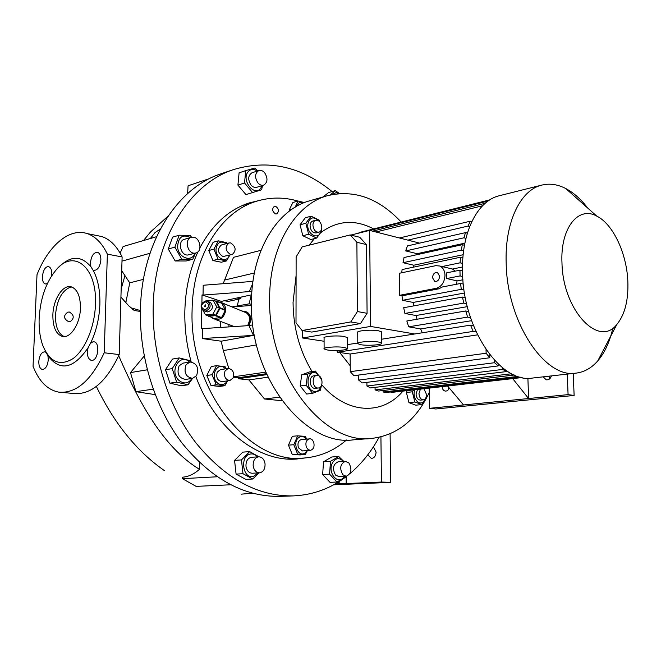 <?xml version="1.0" encoding="UTF-8"?>
<svg xmlns="http://www.w3.org/2000/svg" width="661" height="661" viewBox="0 0 661 661"><rect width="100%" height="100%" fill="white"/><g stroke="black" fill="none" stroke-linecap="round" stroke-linejoin="round"><path stroke-width="0.99" d="M204.381 311.017L207.802 311.967C212.834 309.811 213.71 306.654 210.446 302.482L208.603 301.887M205.067 309.902C209.901 306.828 209.942 304.134 205.199 301.796C200.382 304.853 200.341 307.555 205.067 309.902M205.678 300.97L208.165 301.573C211.446 305.754 210.562 308.927 205.513 311.091L203.117 310.538C199.746 306.382 200.597 303.192 205.678 300.97M205.117 306.853L204.629 306.745L205.15 304.828L205.645 304.944L205.117 306.853M205.488 300.986L213.098 300.135L215.783 301.234L219.419 307.96L215.585 315.264L208.124 315.801L205.397 314.776L203.142 310.554M213.098 300.135L216.742 306.894L219.419 307.96M216.742 306.894L212.883 314.231L215.585 315.264M212.883 314.231L205.397 314.776M248.511 325.633C251.494 320.635 250.973 316.445 246.933 313.058L245.537 312.38M247.685 325.683C250.924 320.635 250.478 316.346 246.33 312.81C248.627 314.38 249.808 316.677 249.866 319.709L247.685 325.683M218.279 301.763L222.121 302.895C224.5 304.523 225.715 306.919 225.765 310.092C224.195 317.9 220.022 320.767 213.222 318.693L211.9 317.71M244.066 311.885L246.933 313.058M208.389 316.388L216.221 315.537L221.534 317.561L213.759 318.404L207.661 315.627M215.982 300.829L221.724 303.242L214.982 300.904M220.03 307.737L225.302 309.835L225.294 310.406L220.022 308.307L216.428 301.077M216.221 315.537L220.022 308.307M215.759 315.851L221.071 317.883M225.302 309.835L221.724 303.242M221.534 317.561L225.294 310.406M281.999 400.723L264.524 398.996L248.908 379.901L238.629 378.745L238.646 377.77L233.416 377.175M228.797 368.392L223.302 350.586L221.195 341.2L202.316 338.556L253.444 335.391L248.974 325.6L252.791 324.873M201.795 309.29L201.473 328.467L202.481 328.616L202.316 338.556M252.956 281.388L203.208 285.255L203.043 295.062L202.035 294.889L201.894 303.333M261.021 250.321L233.523 257.327L223.178 283.701M275.53 213.924L276.67 213.908C279.297 211.33 278.934 208.777 275.563 206.265L274.398 206.282C271.778 208.884 272.158 211.429 275.53 213.924M346.471 440.011C334.102 450.719 319.99 456.726 304.118 458.032C250.073 465.22 188.955 390.395 192.103 310.083C192.723 255.89 220.972 211.669 256.443 201.275C270.151 197.094 283.974 197.019 297.913 201.06M210.991 385.528L206.802 375.514L211.28 366.508L216.519 365.682L212.041 374.729L216.246 384.785L210.991 385.528L219.601 386.429L224.856 385.702L227.624 380.843M299.929 454.917L292.286 454.495L288.46 445.142L292.336 436.293L297.665 435.839L293.798 444.721L297.632 454.115L305.283 454.545L299.929 454.917M208.785 250.502L213.173 242.256L218.312 240.852L213.933 249.123L208.785 250.502L212.892 260.533L218.047 259.211L226.483 260.921L229.805 255.146M241.364 206.001L247.305 204.018M371.54 438.408L353.42 439.838C304.936 447.034 249.263 376.944 251.453 302.019C251.552 251.188 276.926 209.917 309.059 200.969L310.744 200.481M429.27 392.403C416.471 419.809 397.393 435.136 372.019 438.375C323.609 445.638 267.639 374.324 269.63 298.194C269.589 246.553 294.88 204.753 326.972 195.83C353.742 189.195 378.456 197.903 401.111 221.964M251.676 294.798L221.352 301.383L221.237 302.416M220.295 321.337L220.468 327.451M221.352 301.383L202.035 294.889M202.481 328.616L248.974 325.6M303.672 458.065L287.072 458.974M252.651 283.701L249.288 291.6L251.915 291.022M224.327 300.738L228.219 301.408L240.711 298.706L241.083 297.095M203.043 295.062L249.288 291.6M240.711 298.706L236.812 298.028M253.444 335.391L221.195 341.2M265.672 372.143L233.523 376.82M238.646 377.77L239.613 377.547L239.596 378.53L238.629 378.745M266.358 373.696L239.613 377.547M251.444 304.25L249.114 303.845L231.961 306.927M237.159 306.349L238.861 299.111M249.114 303.845L251.296 294.88M96.357 386.429C114.056 423.28 136.761 451.356 164.449 470.64M124.954 275.612L121.17 288.981M51.583 275.951C52.161 270.936 51.236 267.862 48.807 266.73L47.418 266.763C42.23 267.87 40.445 283.09 45.419 283.924L47.352 283.635M61.465 392.386L73.817 393.493C91.16 394.947 106.297 381.975 119.22 354.585L122.12 256.955C116.79 246.082 110.007 239.274 101.786 236.547L96.456 235.465M47.914 355.75L46.014 352.354L44.841 351.809C41.519 352.057 39.503 355.296 38.801 361.526C38.784 366.07 39.949 368.706 42.287 369.441C45.592 369.16 47.592 365.913 48.286 359.691L47.914 355.75C60.044 371.639 73.429 368.978 88.078 347.777C86.599 354.478 87.649 358.683 91.21 360.377L92.284 360.369C98.332 359.749 100.009 342.53 94.093 341.828L92.912 341.836L90.474 343.34L88.078 347.777M92.986 270.027L93.746 270.374C97.646 270.366 100.026 266.854 100.877 259.839C100.885 255.741 99.803 253.237 97.638 252.337C93.713 252.304 91.317 255.807 90.458 262.83L90.888 266.771L92.986 270.027C97.911 278.95 100.208 290.443 99.869 304.514C99.282 318.668 96.151 331.607 90.474 343.34M95.457 304.531C97.324 267.143 73.768 248.396 56.243 269.779C46.105 281.991 40.412 298.128 39.156 318.172C38.759 328.418 39.957 337.498 42.767 345.397C49.79 362.22 59.92 366.599 73.156 358.526C85.145 349.752 94.746 326.798 95.457 304.531M90.888 266.771C81.32 255.41 70.71 255.46 59.052 266.945M122.12 256.955L107.371 254.155L104.207 352.776L119.22 354.585M107.371 254.155C102.1 243.182 95.382 236.332 87.211 233.597C69.347 227.516 48.435 245.644 37.008 274.67L33.05 366.301C39.016 381.463 47.65 390.081 58.961 392.163C76.189 393.609 91.276 380.48 104.207 352.776M140.388 311.438L134.472 310.521L128.837 305.894L120.922 297.144M118.707 355.75C138.537 401.392 163.11 447.39 199.44 469.302L199.316 462.378M155.195 394.634L135.91 391.667L130.498 372.581L144.015 356.246M199.44 469.302C194.02 474.193 188.327 476.821 182.362 477.192L182.386 478.671L196.119 486.38L230.557 484.777M150.369 238.505L155.038 232.573L160.317 229.078M143.429 279.355L129.746 282.858L125.912 302.3M140.405 310.563L130.366 307.638M121.707 270.704L129.746 282.858M156.558 236.688L123.103 246.545L120.12 253.13M150.006 253.279L121.996 261.128M147.271 369.813L130.498 372.581M153.17 389.164L135.91 391.667M217.089 476.779L182.386 478.671M209.554 178.594L188.071 185.782L187.633 193.59M80.444 308.166C80.444 296.268 77.387 289.163 71.264 286.833C62.96 284.213 53.235 299.284 52.863 314.851C52.789 327.046 55.97 334.251 62.415 336.466C70.487 338.672 80.138 323.758 80.444 308.166M64.291 336.606C58.3 333.904 55.367 326.782 55.474 315.223C56.838 300.301 61.68 290.989 70.008 287.304L71.875 287.031M69.364 312.033L67.802 312.132C63.167 315.661 63.497 318.866 68.794 321.758L70.182 321.684C74.486 318.255 74.206 315.041 69.364 312.033M346.711 476.226C331.021 488.372 313.297 494.932 293.542 495.89C258.013 496.601 225.426 478.87 195.78 442.696C168.348 406.887 152.047 355.387 153.203 306.489C154.426 238.894 189.476 184.13 232.986 169.761C268.11 159.07 301.135 166.341 332.07 191.566M293.269 495.899L280.14 496.353C244.644 497.055 212.148 479.555 182.643 443.853C155.352 408.515 139.19 357.684 140.429 309.381C141.768 242.62 176.801 188.393 220.278 174.025L223.096 173.083M334.978 484.042L340.258 483.819L335.639 483.662M346.141 476.664L346.182 483.563L335.821 483.555M340.291 483.365L338.135 482.166M373.415 446.803L376.092 452.116C375.787 456.082 374.209 458.172 371.342 458.387L367.747 454.859M390.106 433.847L390.725 482.373L381.43 482.043L346.182 483.563M381.43 482.043L380.926 436.921M390.725 482.373L333.615 484.802M379.042 437.351C371.226 451.736 361.517 463.832 349.925 473.64M191.178 361.914C186.65 345.273 184.535 328.476 184.832 311.496C185.386 289.369 189.765 269.481 197.961 251.824M199.961 247.751C212.478 224.426 228.97 209.471 249.428 202.886L258.401 200.688M304.911 457.974L296.987 458.982C258.831 462.535 215.032 429.328 195.887 376.514M192.83 259.236L186.179 260.979L175.157 260.988L168.274 249.007L172.571 237.142L179.181 235.225L174.892 247.156L181.792 259.219L192.83 259.236L195.466 253.122M329.591 474.168L336.994 482.034L330.037 482.348L322.634 474.524L323.543 461.766L331.797 456.974L338.729 456.52L330.483 461.328L329.591 474.168L322.634 474.524M241.463 459.907L242.992 473.714L252.733 479.018L245.801 479.374L236.084 474.102L234.564 460.378L242.777 452.132L249.676 451.612L241.463 459.907L234.564 460.378M300.367 458.28L294.517 459.106M172.215 368.623L176.661 382.157L169.918 383.157L165.49 369.714L172.471 359.072L179.197 357.923L172.215 368.623L165.49 369.714M189.525 362.054C180.18 352.586 168.927 370.895 178.627 380.125C183.766 384.347 188.236 383.785 192.037 378.447M191.012 361.906L190.459 360.749L179.197 357.923M176.661 382.157L188.005 384.801L181.238 385.776L169.918 383.157M188.005 384.801L192.574 378.365M192.508 378.373L185.551 379.414C178.701 378.133 176.545 373.614 179.081 365.855L183.056 363.129M196.59 375.572L192.591 378.365C185.724 377.067 183.568 372.515 186.096 364.707L189.98 361.98C196.887 363.195 199.085 367.731 196.59 375.572M248.28 203.266L254.105 201.977M228.954 324.584L228.921 326.906M241.736 310.926L247.04 312.075C249.577 313.818 250.883 316.363 250.949 319.726L249.123 325.576M251.453 305.465L235.473 306.663M242.133 311.091L246.016 311.529M257.501 456.875C255.526 454.619 253.254 453.653 250.684 453.983C239.687 455.132 242.339 479.051 253.204 476.548L258.36 472.904M252.733 479.018L259.071 472.863M258.947 456.784L249.676 451.612M259.525 472.838L252.32 473.243C248.891 473.045 246.776 470.723 245.975 466.261C245.842 461.122 247.668 458.139 251.444 457.296L258.633 456.792C262.103 456.949 264.243 459.296 265.053 463.807C265.201 469.004 263.359 472.012 259.525 472.838C256.096 472.64 253.981 470.302 253.171 465.807C253.031 460.643 254.849 457.635 258.633 456.792M242.992 473.714L236.084 474.102M330.483 461.328L323.543 461.766M343.406 461.452C339.432 457.362 335.813 457.776 332.541 462.692C326.865 472.731 338.647 486.38 344.224 476.383M336.994 482.034L345.174 477.077L345.339 476.333M343.819 461.428L338.729 456.52M345.373 461.337L338.151 461.783C332.995 464.295 332.136 468.74 335.573 475.11L338.977 476.639L346.207 476.284L342.811 474.738C339.366 468.335 340.217 463.865 345.373 461.337L348.843 462.907C352.272 469.327 351.396 473.788 346.207 476.284M323.022 196.961L328.575 192.574L335.218 190.649L330.302 194.929M339.027 193.541L336.185 192.582L331.987 194.549M339.514 193.499L335.218 190.649M261.64 189.773L245.95 194.615L237.919 185.105L239.092 172.827L245.702 170.637L244.537 182.981L252.585 192.566L261.64 189.773L262.491 185.501M257.278 171.059C253.543 168.588 250.395 168.943 247.834 172.116C241.199 180.94 255.129 197.49 260.955 187.873L262.012 185.65M257.79 170.885L254.832 168.018L245.702 170.637M252.072 172.761L251.957 172.794C247.991 175.487 247.677 179.569 251.006 185.039C252.833 187.096 254.758 187.84 256.79 187.278L263.574 185.163M257.897 182.857C254.568 177.346 254.882 173.24 258.839 170.546C260.905 169.96 262.863 170.72 264.706 172.827C268.027 178.363 267.688 182.461 263.689 185.121C261.657 185.683 259.732 184.931 257.897 182.857M252.585 192.566L245.95 194.615M244.537 182.981L237.919 185.105M226.236 243.702C220.65 240.406 217.246 242.265 216.015 249.288C215.544 258.55 226.946 263.541 229.359 255.253M227.169 243.446L226.723 242.67L218.312 240.852M221.435 244.991L221.344 245.016C217.081 249.007 217.593 252.849 222.897 256.542L232.118 254.543M230.557 254.559C225.244 250.841 224.723 246.966 228.987 242.959L230.706 242.918C236.01 246.685 236.506 250.552 232.209 254.518L230.557 254.559M213.933 249.123L218.047 259.211M226.483 260.921L221.319 262.227L212.892 260.533M297.632 454.115L292.286 454.495M306.266 439.028C304.01 436.343 301.565 435.822 298.937 437.45C291.724 442.176 298.375 458.428 305.2 452.851L307.117 450.587M310.414 450.348L302.474 450.926L298.442 447.819C297.285 443.324 298.342 440.523 301.614 439.416L310.563 438.846L312.182 439.755L313.603 441.887C314.768 446.423 313.702 449.249 310.414 450.348L308.092 449.587L306.374 447.216C305.208 442.688 306.266 439.871 309.53 438.755M305.283 454.545L307.415 450.562M306.721 438.987L305.291 436.384L297.665 435.839M293.798 444.721L288.46 445.142M212.041 374.729L206.802 375.514M225.55 368.83L224.905 368.218C217.345 361.08 209.578 376.704 217.618 383.091C221.509 385.768 224.732 385.033 227.285 380.893M226.236 368.722L225.104 366.715L216.519 365.682M220.41 369.623L217.238 372.143C215.883 377.687 217.519 380.852 222.137 381.628L229.879 380.521M233.102 377.96L229.937 380.513C225.318 379.728 223.674 376.547 225.021 370.961L228.136 368.433C232.771 369.177 234.432 372.358 233.102 377.96M216.246 384.785L224.856 385.702M304.432 202.58L298.045 201.018L292.906 202.514L289.179 210.008L292.013 209.198M303.738 202.861L299.276 202.53L296.492 206.397M298.045 201.018L295.227 207.133M289.419 211.066L289.179 210.008M312.075 371.556C299.648 350.933 293.31 327.881 293.054 302.399L296.095 275.472M309.166 245.148L314.388 238.638M320.982 232.49C337.507 220.41 355.007 219.196 373.473 228.846M402.871 391.188C382.595 415.405 347.165 414.546 321.75 384.76M307.621 374.027L306.159 385.206L312.579 393.328L306.63 394.055L300.21 385.974L301.689 374.845L309.522 371.912L315.446 371.085L307.621 374.027L301.689 374.845M316.66 238.059L310.852 239.53L302.837 235.754L300.044 224.806L305.308 217.766L311.091 216.188L305.836 223.253L308.637 234.25L316.66 238.059L321.816 230.962L321.61 229.003M413.72 389.94L412.299 391.816L414.86 402.004L421.735 404.573L415.819 405.176L408.936 402.623L406.391 392.485L407.102 390.701M414.86 402.004L408.936 402.623M414.695 389.833L414.191 392.213C412.976 401.277 422.338 407.234 424.891 399.137M421.735 404.573L425.494 398.451M412.299 391.816L406.391 392.485M420.413 389.18L418.967 393.609C419.355 397.542 420.842 399.608 423.42 399.814L420.503 400.12C417.926 399.922 416.438 397.856 416.05 393.931L417.496 389.511M423.42 399.814C425.403 399.343 426.444 397.575 426.535 394.501L423.908 388.775M319.75 221.766L319.056 220.088L311.091 216.188M318.387 220.642C313.38 216.188 309.885 217.229 307.91 223.765C306.142 234.432 319.536 241.224 320.998 230.549M312.959 220.981L312.876 221.005C311.1 221.642 310.166 223.269 310.067 225.864C310.653 230.681 312.67 233.036 316.107 232.928L318.883 232.209M321.8 227.301C321.205 222.468 319.18 220.113 315.727 220.237C313.958 220.881 313.017 222.501 312.926 225.112C313.512 229.937 315.528 232.292 318.966 232.193C320.767 231.557 321.709 229.921 321.8 227.301M308.637 234.25L302.837 235.754M305.836 223.253L300.044 224.806M441.168 266.78L442.184 266.573M467.567 232.532L466.236 232.837M464.873 243.141L417.124 253.7L416.736 254.725M463.163 254.725L413.778 265.218L413.398 267.168M462.502 266.986L452.545 269.044L439.796 266.011L435.83 265.656L399.261 273.29L399.575 295.327L436.285 288.312C441.68 286.593 444.589 282.214 444.993 275.183C444.737 270.613 443.01 267.556 439.796 266.011M455.181 271.134L452.545 269.044M462.518 270.787L459.94 270.175L446.638 272.853L446.762 278.545L457.123 280.9L456.239 284.304M439.962 266.086L452.496 269.019M402.02 295.822L402.532 300.317L461.271 289.353L460.601 283.47L442.506 286.932L438.722 288.84L402.02 295.822L399.575 295.327M439.615 276.257L437.516 272.572C434.641 272.167 432.972 273.861 432.517 277.67L434.657 281.371C437.508 281.76 439.16 280.049 439.615 276.257M485.182 203.291L372.589 231.152M375.935 232.003L482.001 205.901L484.521 203.877M482.018 206.315L482.001 205.901M489.404 200.109L360.997 232.085L357.932 233.308M369.821 230.449L488 201.068M365.508 230.97L489.784 199.87M471.797 221.617L470.326 221.195L467.996 226.087L469.665 226.558M467.996 226.087L407.87 240.117M399.434 237.977L470.326 221.195M467.368 233.151L465.484 232.631L463.915 237.811L465.939 238.357M464.476 245.256L462.295 244.686L461.353 250.089L463.634 250.676M462.89 257.831L460.494 257.228L460.097 262.814L462.584 263.425M459.94 270.175L460.081 275.918L462.717 276.538M571.525 193.665L582.118 203.084M606.765 343.712L601.807 353.172M575.938 373.126L532.774 378.018C501.245 384.173 462.948 329.426 462.543 272.043C461.312 232.556 477.44 200.944 498.948 195.83L499.89 195.59M612.838 328.071C609.797 341.72 604.774 352.66 597.767 360.889C591.628 367.937 584.498 371.994 576.367 373.077C545.383 379.29 507.053 322.551 506.177 263.334C504.64 222.583 520.323 190.186 541.475 185.179C549.431 183.155 557.52 184.27 565.766 188.542C573.632 192.698 580.945 199.201 587.712 208.058M561.982 263.095C560.14 228.21 578.243 205.645 596.759 216.106C612.945 223.988 626.645 253.171 627.826 280.95C628.57 300.061 624.918 314.545 616.87 324.419C598.932 348.19 562.899 310.414 561.982 263.095M350.223 365.789L339.746 352.511M521.876 377.472L390.998 392.469L522.149 377.53M390.998 392.469L390.99 391.907M383.091 390.502L383.107 392.014L386.561 392.419L520.124 377.059M375.06 387.379L375.084 389.899L378.588 391.031L514.299 375.018M366.896 382.347L366.929 385.999L370.49 387.924L506.326 371.606L506.293 370.581M358.617 375.06L358.659 380.075L362.269 382.926L498.163 365.93L498.105 363.963M477.539 334.871L350.14 354.015L350.264 371.672L353.932 375.679L489.818 357.758L489.735 354.668M350.14 354.015L337.573 352.197L473.202 331.401L470.533 325.146L381.62 339.225M336.73 350.47L337.573 352.197M447.613 386.065L463.543 404.962L528.593 398.533L527.899 378.224M512.688 378.613L528.593 398.533L568.08 394.634L574.128 395.452L573.211 373.432M429.187 388.172L429.567 408.316L435.83 408.977L574.128 395.452M429.567 408.316L463.543 404.962M567.245 374.109L568.08 394.634M375.084 389.899L510.854 373.862L514.299 375.175M366.929 385.999L502.798 369.416L506.326 371.606M358.659 380.075L494.56 362.715L498.163 365.93M350.264 371.672L486.124 353.247L489.818 357.758M357.799 343.001L347.306 344.662M470.533 325.146L473.483 325.699M476.16 331.938L473.202 331.401M486.025 349.578L486.124 353.247M494.486 360.286L494.56 362.715M502.757 367.995L502.798 369.416M510.837 373.341L510.854 373.862M517.984 376.423L383.107 392.014M460.097 262.814L442.077 266.548M401.772 272.762L402.07 269.564L460.494 257.228M461.353 250.089L403.012 262.714L404.028 257.526L462.295 244.686M463.915 237.811L405.738 250.916L407.383 245.933L465.484 232.631M460.601 283.47L463.32 284.081M464.039 289.964L461.271 289.353M413.736 305.886L413.15 302.432L402.532 300.317M413.15 302.432L464.501 293.013M405.738 250.916L417.124 253.7M403.012 262.714L413.778 265.218M460.081 275.918L446.762 278.545M462.931 279.777L457.123 280.9M417.05 319.238L415.959 315.528L467.319 306.654M422.321 332.78L420.603 328.93L471.59 320.692M470.549 317.677L467.616 317.106L465.741 310.976L468.649 311.562M466.6 303.688L463.741 303.093L462.502 297.078L465.327 297.681M462.502 297.078L403.697 307.704L404.887 313.446L463.741 303.093M465.741 310.976L406.829 320.973L408.663 326.823L467.616 317.106M420.603 328.93L408.663 326.823M415.959 315.528L404.887 313.446M381.537 332.359L381.537 331.83L378.414 330.773C371.11 329.409 355.643 330.781 357.717 332.574L357.799 343.241M347.273 338.019L347.265 337.54L343.984 336.474C336.796 335.21 322.213 336.432 324.08 338.11L324.113 348.537M414.753 333.979L370.59 326.427L369.639 230.4L350.809 235.085M324.088 341.258L302.631 337.994L370.59 326.427M327.517 350.008L324.113 348.975C322.238 347.389 336.846 346.232 344.05 347.422L347.331 348.43C349.157 350.033 334.739 351.165 327.517 350.008M361.055 344.761L357.799 343.737C355.734 342.034 371.218 340.737 378.538 342.018L381.661 343.018C383.686 344.736 368.392 346.009 361.055 344.761M302.639 330.632L302.631 337.994M302.085 330.541L311.761 332.07L360.476 323.593L367.086 313.306L366.442 244.57L359.766 237.282L350.214 234.936L302.168 246.892L296.128 256.939L296.004 322.865L302.085 330.541L350.801 321.932L357.419 311.546L356.882 242.265L350.214 234.936M366.442 244.57L356.882 242.265M367.086 313.306L357.419 311.546M360.476 323.593L350.801 321.932M419.677 243.124L369.639 230.4M442.151 386.693C442.333 389.081 443.324 390.535 445.126 391.048C446.985 391.254 448.373 390.254 449.298 388.065M448.381 386.974L448.703 389.271M543.193 376.836L546.16 379.761C548.696 380.108 550.456 378.819 551.439 375.902M548.969 376.183L549.754 378.77M319.759 376.44L315.859 372.953C307.258 369.284 304.713 388.627 313.496 391.262C317.032 392.155 319.536 390.477 321.023 386.239M312.579 393.328L320.37 390.254L321.453 385.495M321.8 379.819L315.446 371.085M316.735 375.431L313.81 375.828C308.538 376.241 309.356 388.106 314.686 388.371L318.412 387.99C323.7 387.61 322.932 375.754 317.602 375.423L316.735 375.431C311.463 375.845 312.289 387.734 317.619 387.999L318.412 387.99M306.159 385.206L300.21 385.974M279.479 397.178L264.524 398.996M267.986 377.216L248.908 379.901M266.78 374.638L239.596 378.53M191.583 237.274L190.228 235.448L179.181 235.225M190.533 237.563C182.543 233.878 178.23 237.018 177.594 246.974C178.387 257.997 191.806 262.657 195.02 253.246M195.763 253.047L187.617 255.047C180.387 255.452 177.396 240.959 184.369 239.315L184.518 239.274M194.532 253.196C187.294 253.584 184.287 239.001 191.269 237.357L192.772 237.15C200.052 236.886 202.919 251.444 195.904 253.006L194.532 253.196M181.792 259.219L175.157 260.988M174.892 247.156L168.274 249.007M254.378 273.01L224.244 280.124M256.493 344.91L223.302 350.586M438.722 288.84L436.285 288.312M208.165 301.573L210.446 302.482M222.121 302.895L246.33 312.81M215.428 319.519L234.225 326.559M256.443 201.275L245.33 204.613M326.972 195.83L309.059 200.969M143.487 240.538L150.576 231.912L168.167 216.007M45.84 283.99L45.419 283.924M94.316 270.473L93.746 270.374M101.786 236.547L87.211 233.597M241.232 494.164L252.395 493.189M132.117 309.141L134.472 310.521M63.497 336.606L62.415 336.466M232.986 169.761L220.278 174.025M296.987 458.982L296.541 459.015M189.98 361.98L182.965 363.145M258.839 170.546L251.957 172.794M228.987 242.959L221.344 245.016M228.136 368.433L220.353 369.631M312.876 221.005L315.727 220.237M435.425 281.545L434.657 281.371M541.475 185.179L498.948 195.83M596.759 216.106L565.766 188.542M616.87 324.419L597.767 360.889M381.661 343.018L381.537 331.83M347.331 348.43L347.265 337.54M546.16 379.761L546.854 379.868M191.269 237.357L184.369 239.315"/></g></svg>
